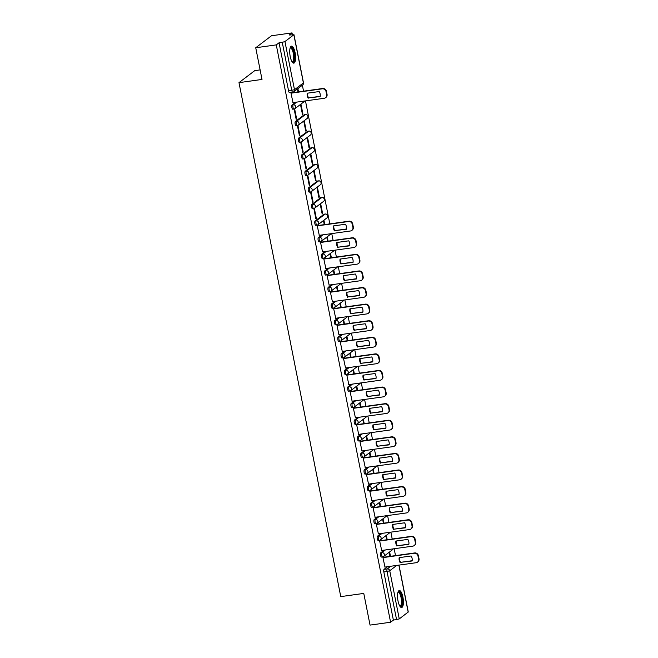<?xml version="1.0" encoding="UTF-8"?>
<svg xmlns="http://www.w3.org/2000/svg" width="658" height="658" viewBox="0 0 658 658"><rect width="100%" height="100%" fill="white"/><g stroke="black" fill="none" stroke-linecap="round" stroke-linejoin="round"><path stroke-width="0.99" d="M384.231 550.113L380.76 552.761A2.196 0.699 82.1 0 0 380.554 555.368A2.196 0.699 82.1 0 0 381.484 557.063A2.196 0.699 82.1 0 0 381.607 557.013M380.949 533.531L377.478 536.171A2.196 0.699 82.1 0 0 377.273 538.779A2.196 0.699 82.1 0 0 378.202 540.473A2.196 0.699 82.1 0 0 378.317 540.424M377.667 516.941L374.196 519.581A2.196 0.699 82.1 0 0 373.983 522.189A2.196 0.699 82.1 0 0 374.92 523.891A2.196 0.699 82.1 0 0 375.035 523.842M374.377 500.351L370.906 503A2.196 0.699 82.1 0 0 370.701 505.607A2.196 0.699 82.1 0 0 371.63 507.302A2.196 0.699 82.1 0 0 371.754 507.252M371.096 483.77L367.625 486.41A2.196 0.699 82.1 0 0 367.419 489.017A2.196 0.699 82.1 0 0 368.348 490.72A2.196 0.699 82.1 0 0 368.464 490.662M367.814 467.18L364.343 469.828A2.196 0.699 82.1 0 0 364.129 472.428A2.196 0.699 82.1 0 0 365.067 474.13A2.196 0.699 82.1 0 0 365.182 474.081M364.532 450.59L361.053 453.239A2.196 0.699 82.1 0 0 360.847 455.846A2.196 0.699 82.1 0 0 361.777 457.54A2.196 0.699 82.1 0 0 361.9 457.491M361.242 434.009L357.771 436.649A2.196 0.699 82.1 0 0 357.565 439.256A2.196 0.699 82.1 0 0 358.495 440.959A2.196 0.699 82.1 0 0 358.618 440.901M357.96 417.419L354.489 420.067A2.196 0.699 82.1 0 0 354.275 422.675A2.196 0.699 82.1 0 0 355.213 424.369A2.196 0.699 82.1 0 0 355.328 424.32M354.678 400.837L351.207 403.477A2.196 0.699 82.1 0 0 350.994 406.085A2.196 0.699 82.1 0 0 351.931 407.779A2.196 0.699 82.1 0 0 352.046 407.73M351.388 384.247L347.918 386.888A2.196 0.699 82.1 0 0 347.712 389.495A2.196 0.699 82.1 0 0 348.641 391.197A2.196 0.699 82.1 0 0 348.765 391.14M348.107 367.658L344.636 370.306A2.196 0.699 82.1 0 0 344.43 372.913A2.196 0.699 82.1 0 0 345.36 374.608A2.196 0.699 82.1 0 0 345.475 374.558M344.825 351.076L341.354 353.716A2.196 0.699 82.1 0 0 341.14 356.323A2.196 0.699 82.1 0 0 342.078 358.018A2.196 0.699 82.1 0 0 342.193 357.968M341.535 334.486L338.064 337.126A2.196 0.699 82.1 0 0 337.858 339.734A2.196 0.699 82.1 0 0 338.788 341.436A2.196 0.699 82.1 0 0 338.911 341.387M338.253 317.896L334.782 320.545A2.196 0.699 82.1 0 0 334.577 323.152A2.196 0.699 82.1 0 0 335.506 324.846A2.196 0.699 82.1 0 0 335.621 324.797M334.971 301.315L331.5 303.955A2.196 0.699 82.1 0 0 331.287 306.562A2.196 0.699 82.1 0 0 332.224 308.265A2.196 0.699 82.1 0 0 332.339 308.207M331.681 284.725L328.21 287.373A2.196 0.699 82.1 0 0 328.005 289.972A2.196 0.699 82.1 0 0 328.934 291.675A2.196 0.699 82.1 0 0 329.058 291.626M328.4 268.135L324.929 270.783A2.196 0.699 82.1 0 0 324.723 273.391A2.196 0.699 82.1 0 0 325.652 275.085A2.196 0.699 82.1 0 0 325.768 275.036M325.118 251.553L321.647 254.194A2.196 0.699 82.1 0 0 321.433 256.801A2.196 0.699 82.1 0 0 322.371 258.504A2.196 0.699 82.1 0 0 322.486 258.446M321.836 234.964L318.357 237.612A2.196 0.699 82.1 0 0 318.151 240.219A2.196 0.699 82.1 0 0 319.089 241.914A2.196 0.699 82.1 0 0 319.204 241.864M324.229 214.204A2.196 0.699 82.1 0 0 324.106 214.187A2.196 0.699 82.1 0 0 323.983 214.237L315.075 221.022A2.196 0.699 82.1 0 0 314.869 223.63A2.196 0.699 82.1 0 0 315.799 225.324A2.196 0.699 82.1 0 0 315.922 225.275M320.948 197.614A2.196 0.699 82.1 0 0 320.816 197.597A2.196 0.699 82.1 0 0 320.701 197.647L311.793 204.432A2.196 0.699 82.1 0 0 311.579 207.04A2.196 0.699 82.1 0 0 312.517 208.742A2.196 0.699 82.1 0 0 312.632 208.685M317.666 181.024A2.196 0.699 82.1 0 0 317.534 181.008A2.196 0.699 82.1 0 0 317.419 181.065L308.512 187.851A2.196 0.699 82.1 0 0 308.298 190.458A2.196 0.699 82.1 0 0 309.235 192.152A2.196 0.699 82.1 0 0 309.35 192.103M314.376 164.442A2.196 0.699 82.1 0 0 314.253 164.426A2.196 0.699 82.1 0 0 314.137 164.475L305.222 171.261A2.196 0.699 82.1 0 0 305.016 173.868A2.196 0.699 82.1 0 0 305.945 175.563A2.196 0.699 82.1 0 0 306.069 175.513M311.094 147.853A2.196 0.699 82.1 0 0 310.971 147.836A2.196 0.699 82.1 0 0 310.847 147.886L301.94 154.671A2.196 0.699 82.1 0 0 301.734 157.278A2.196 0.699 82.1 0 0 302.664 158.981A2.196 0.699 82.1 0 0 302.779 158.932M307.812 131.271A2.196 0.699 82.1 0 0 307.681 131.246A2.196 0.699 82.1 0 0 307.566 131.304L298.658 138.09A2.196 0.699 82.1 0 0 298.444 140.697A2.196 0.699 82.1 0 0 299.382 142.391A2.196 0.699 82.1 0 0 299.497 142.342M304.522 114.681A2.196 0.699 82.1 0 0 304.399 114.665A2.196 0.699 82.1 0 0 304.284 114.714L295.368 121.5A2.196 0.699 82.1 0 0 295.162 124.107A2.196 0.699 82.1 0 0 296.092 125.81A2.196 0.699 82.1 0 0 296.215 125.752M295.557 102.27L292.086 104.918A2.196 0.699 82.1 0 0 291.881 107.517A2.196 0.699 82.1 0 0 292.81 109.22A2.196 0.699 82.1 0 0 292.925 109.17M295.121 52.772A8.579 2.731 82.1 0 0 291.486 46.15A8.579 2.731 82.1 0 0 290.211 56.514A8.579 2.731 82.1 0 0 293.855 63.135A8.579 2.731 82.1 0 0 295.121 52.772M402.918 597.16A8.579 2.731 82.1 0 0 399.274 590.539A8.579 2.731 82.1 0 0 398.008 600.902A8.579 2.731 82.1 0 0 401.643 607.523A8.579 2.731 82.1 0 0 402.918 597.16M395.516 555.607L394.15 548.731M392.226 539.025L390.868 532.149M388.944 522.436L387.578 515.559M385.662 505.846L384.297 498.97M382.372 489.264L381.015 482.388M379.09 472.674L377.733 465.798M375.808 456.084L374.443 449.217M372.518 439.503L371.161 432.627M369.237 422.913L367.88 416.037M365.955 406.331L364.59 399.455M362.673 389.742L361.308 382.866M359.383 373.152L358.026 366.276M356.101 356.57L354.736 349.694M352.82 339.98L351.454 333.104M349.53 323.391L348.172 316.514M346.248 306.809L344.882 299.933M342.966 290.219L341.601 283.343M339.676 273.638L338.319 266.761M336.394 257.048L335.037 250.172M333.113 240.458L331.747 233.582M329.822 223.876L305.476 100.888M303.552 91.182L302.367 85.195M292.349 34.586L292.012 32.9L289.224 35.022L293.863 34.767L284.947 41.553L294.488 89.718L303.396 82.933L293.863 34.767M260.116 69.904L254.728 70.653L238.986 82.645L262.007 79.437L255.732 47.754L276.27 44.892L390.589 622.238L370.051 625.1L363.775 593.417L340.762 596.617L238.986 82.645M255.732 47.754L271.474 35.762L292.012 32.9M398.987 565.107L408.273 611.981L399.266 618.907L393.377 620.116L383.836 571.95A2.196 0.699 -97.9 0 1 384.05 569.343L387.521 566.702M393.377 620.116L390.589 622.238M279.058 42.77L288.591 90.936L294.488 89.718A2.196 2.048 52.7 0 1 292.843 92.136A2.196 0.699 -97.9 0 1 292.728 92.186A2.196 0.699 -97.9 0 1 291.79 90.491L282.257 42.326L279.058 42.77L276.27 44.892M282.257 42.326L284.947 41.553M291.478 92.86L290.992 93.148L292.999 102.623M302.935 114.147L301.043 104.581L300.566 104.935L302.466 114.508L302.935 114.147L302.409 114.221M296.643 118.942L294.743 109.376L294.274 109.738L296.166 119.304L296.643 118.942L296.108 119.016M306.225 130.736L304.325 121.162L303.856 121.524L305.748 131.098L306.225 130.736L305.69 130.81M299.925 135.532L298.033 125.958L297.556 126.32L299.456 135.893L299.925 135.532L299.398 135.606M309.507 147.318L307.607 137.752L307.138 138.114L309.03 147.68L309.507 147.318L308.98 147.392M303.206 152.121L301.315 142.547L300.838 142.909L302.738 152.475L303.206 152.121L302.68 152.195M312.789 163.908L310.897 154.342L310.42 154.696L312.32 164.27L312.789 163.908L312.262 163.982M306.496 168.703L304.596 159.137L304.128 159.499L306.019 169.065L306.496 168.703L305.962 168.777M316.07 180.498L314.179 170.924L313.71 171.286L315.601 180.851L316.07 180.498L315.544 180.572M309.778 185.293L307.878 175.719L307.409 176.081L309.301 185.655L309.778 185.293L309.252 185.367M319.36 197.079L317.46 187.514L316.991 187.875L318.883 197.441L319.36 197.079L318.826 197.153M313.06 201.874L311.168 192.309L310.691 192.671L312.591 202.236L313.06 201.874L312.534 201.948M322.642 213.669L320.75 204.103L320.273 204.457L322.173 214.031L322.642 213.669L322.116 213.743M316.342 218.464L314.45 208.899L313.981 209.252L315.873 218.826L316.342 218.464L315.815 218.538M324.805 224.575L324.032 220.685L323.563 221.047L324.271 224.649M317.748 225.554L317.263 225.842L319.278 235.317M328.087 241.157L327.314 237.275L326.845 237.637L327.561 241.231M321.03 242.144L320.545 242.432L322.56 251.907M331.369 257.747L330.604 253.856L330.127 254.218L330.842 257.821M324.32 258.726L323.835 259.013L325.842 268.497M334.651 274.337L333.886 270.446L333.409 270.808L334.124 274.411M327.602 275.315L327.116 275.603L329.132 285.079M337.941 290.918L337.167 287.036L336.699 287.39L337.406 290.992M330.884 291.905L330.398 292.193L332.413 301.668M341.222 307.508L340.457 303.618L339.98 303.98L340.696 307.582M334.174 308.487L333.688 308.775L335.695 318.258M344.504 324.09L343.739 320.207L343.262 320.569L343.978 324.164M337.455 325.077L336.97 325.365L338.985 334.84M347.794 340.68L347.021 336.797L346.552 337.151L347.26 340.754M340.737 341.666L340.252 341.946L342.267 351.43M351.076 357.269L350.303 353.379L349.834 353.741L350.549 357.343M344.027 358.248L343.534 358.536L345.549 368.019M354.358 373.851L353.593 369.969L353.116 370.331L353.831 373.925M347.309 374.838L346.824 375.126L348.839 384.601M357.648 390.441L356.875 386.559L356.406 386.912L357.113 390.515M350.591 391.42L350.105 391.707L352.12 401.191M360.929 407.031L360.156 403.14L359.687 403.502L360.403 407.105M353.872 408.009L353.387 408.297L355.402 417.772M364.211 423.612L363.446 419.73L362.969 420.092L363.685 423.686M357.162 424.599L356.677 424.887L358.684 434.362M367.501 440.202L366.728 436.312L366.259 436.673L366.967 440.276M360.444 441.181L359.959 441.469L361.974 450.952M370.783 456.792L370.01 452.901L369.541 453.263L370.257 456.866M363.726 457.771L363.241 458.058L365.256 467.534M374.065 473.373L373.3 469.491L372.823 469.845L373.538 473.447M367.016 474.36L366.531 474.648L368.538 484.124M377.347 489.963L376.582 486.073L376.105 486.435L376.82 490.037M370.298 490.942L369.812 491.23L371.828 500.713M380.637 506.545L379.863 502.663L379.395 503.025L380.102 506.619M373.579 507.532L373.094 507.82L375.109 517.295M383.918 523.135L383.145 519.252L382.676 519.606L383.392 523.209M376.87 524.122L376.376 524.401L378.391 533.885M387.2 539.725L386.435 535.834L385.958 536.196L386.674 539.799M380.151 540.703L379.666 540.991L381.681 550.466M390.49 556.306L389.717 552.424L389.248 552.786L389.955 556.38M383.433 557.293L382.948 557.581L384.963 567.056M298.526 91.881L297.885 88.616M297.408 88.978L298 91.956M288.591 90.936A2.196 0.699 82.1 0 0 289.528 92.63A2.196 0.699 82.1 0 0 289.643 92.581M308.207 98.215A6.868 6.407 52.7 0 1 307.22 93.214L319.179 91.552A6.868 6.407 52.7 0 1 320.166 96.553L308.618 97.902A6.868 6.407 52.7 0 1 307.59 93.165M308.618 97.902L320.207 96.29M291.338 92.877L322.716 88.509A3.298 3.076 52.7 0 1 326.442 91.273L327.051 94.349A3.298 3.076 52.7 0 1 325.957 97.409L325.546 97.721A3.298 3.076 -127.3 0 0 326.639 94.662L326.031 91.577A3.298 3.076 -127.3 0 0 322.305 88.822L322.716 88.509M292.868 102.648L324.18 98.289A3.298 3.076 -127.3 0 0 325.546 97.721M290.992 93.181L322.305 88.822M290.162 47.845A7.419 2.369 -97.9 0 1 291.675 47.73A7.419 2.369 -97.9 0 1 294.389 56.794A7.419 2.369 -97.9 0 1 292.119 61.868M291.955 61.613A6.868 2.188 82.1 0 0 292.275 61.638A6.868 2.188 82.1 0 0 293.624 55.708A6.868 2.188 82.1 0 0 291.173 48.322A6.868 2.188 82.1 0 0 290.375 48.026A6.868 2.188 82.1 0 0 290.079 48.133M293.361 63.069A8.521 2.714 82.1 0 0 294.644 55.28A8.521 2.714 82.1 0 0 291.65 46.693A8.521 2.714 82.1 0 0 291.033 46.34M397.958 592.233A7.419 2.369 -97.9 0 1 399.464 592.118A7.419 2.369 -97.9 0 1 402.178 601.182A7.419 2.369 -97.9 0 1 399.908 606.257M399.751 606.002A6.868 2.188 82.1 0 0 400.064 606.026A6.868 2.188 82.1 0 0 401.421 600.096A6.868 2.188 82.1 0 0 398.962 592.71A6.868 2.188 82.1 0 0 398.172 592.414A6.868 2.188 82.1 0 0 397.876 592.521M401.158 607.457A8.521 2.714 82.1 0 0 402.433 599.668A8.521 2.714 82.1 0 0 399.439 591.081A8.521 2.714 82.1 0 0 398.822 590.728M334.486 230.909A6.868 6.407 52.7 0 1 333.499 225.908L345.45 224.246A6.868 6.407 52.7 0 1 346.437 229.247L334.897 230.596A6.868 6.407 52.7 0 1 333.861 225.859M334.897 230.596L346.486 228.984M317.617 225.571L348.987 221.203A3.298 3.076 52.7 0 1 352.713 223.967L353.321 227.043A3.298 3.076 52.7 0 1 352.227 230.103L351.816 230.415A3.298 3.076 -127.3 0 0 352.918 227.355L352.301 224.279A3.298 3.076 -127.3 0 0 348.576 221.516L348.987 221.203M319.146 235.342L350.451 230.983A3.298 3.076 -127.3 0 0 351.816 230.415M317.271 225.875L348.576 221.516M337.768 247.498A6.868 6.407 52.7 0 1 336.781 242.498L348.732 240.836A6.868 6.407 52.7 0 1 349.727 245.829L338.179 247.186A6.868 6.407 52.7 0 1 337.143 242.448M338.179 247.186L349.768 245.574M320.898 242.16L352.269 237.793A3.298 3.076 52.7 0 1 356.003 240.548L356.611 243.633A3.298 3.076 52.7 0 1 355.509 246.692L355.106 246.997A3.298 3.076 -127.3 0 0 356.2 243.945L355.591 240.861A3.298 3.076 -127.3 0 0 351.865 238.106L352.269 237.793M322.428 251.924L353.733 247.564A3.298 3.076 -127.3 0 0 355.106 246.997M320.553 242.465L351.865 238.106M341.05 264.08A6.868 6.407 52.7 0 1 340.063 259.087L352.022 257.418A6.868 6.407 52.7 0 1 353.009 262.419L341.461 263.768A6.868 6.407 52.7 0 1 340.433 259.03M341.461 263.768L353.05 262.155M324.188 258.75L355.559 254.375A3.298 3.076 52.7 0 1 359.284 257.138L359.893 260.223A3.298 3.076 52.7 0 1 358.799 263.274L358.388 263.587A3.298 3.076 -127.3 0 0 359.482 260.535L358.873 257.451A3.298 3.076 -127.3 0 0 355.147 254.687L355.559 254.375M325.71 268.513L357.023 264.154A3.298 3.076 -127.3 0 0 358.388 263.587M323.835 259.046L355.147 254.687M344.34 280.67A6.868 6.407 52.7 0 1 343.344 275.669L355.304 274.008A6.868 6.407 52.7 0 1 356.291 279L344.751 280.357A6.868 6.407 52.7 0 1 343.715 275.62M344.751 280.357L356.332 278.745M327.47 275.332L358.84 270.964A3.298 3.076 52.7 0 1 362.566 273.72L363.175 276.804A3.298 3.076 52.7 0 1 362.081 279.864L361.67 280.176A3.298 3.076 -127.3 0 0 362.772 277.117L362.155 274.032A3.298 3.076 -127.3 0 0 358.429 271.277L358.84 270.964M329 285.103L360.304 280.744A3.298 3.076 -127.3 0 0 361.67 280.176M327.125 275.636L358.429 271.277M347.621 297.26A6.868 6.407 52.7 0 1 346.634 292.259L358.585 290.597A6.868 6.407 52.7 0 1 359.581 295.59L348.033 296.947A6.868 6.407 52.7 0 1 346.996 292.21M348.033 296.947L359.622 295.327M330.752 291.922L362.122 287.554A3.298 3.076 52.7 0 1 365.848 290.31L366.465 293.394A3.298 3.076 52.7 0 1 365.363 296.445L364.951 296.758A3.298 3.076 -127.3 0 0 366.054 293.707L365.445 290.622A3.298 3.076 -127.3 0 0 361.711 287.867L362.122 287.554M332.282 301.685L363.586 297.326A3.298 3.076 -127.3 0 0 364.951 296.758M330.406 292.226L361.711 287.867M350.903 313.841A6.868 6.407 52.7 0 1 349.916 308.849L361.875 307.179A6.868 6.407 52.7 0 1 362.862 312.18L351.314 313.529A6.868 6.407 52.7 0 1 350.286 308.791M351.314 313.529L362.903 311.917M334.034 308.512L365.412 304.136A3.298 3.076 52.7 0 1 369.138 306.899L369.747 309.984A3.298 3.076 52.7 0 1 368.653 313.035L368.241 313.348A3.298 3.076 -127.3 0 0 369.335 310.296L368.727 307.212A3.298 3.076 -127.3 0 0 365.001 304.448L365.412 304.136M335.564 318.275L366.876 313.915A3.298 3.076 -127.3 0 0 368.241 313.348M333.688 308.808L365.001 304.448M354.193 330.431A6.868 6.407 52.7 0 1 353.198 325.43L365.157 323.769A6.868 6.407 52.7 0 1 366.144 328.761L354.596 330.119A6.868 6.407 52.7 0 1 353.568 325.381M354.596 330.119L366.185 328.506M337.324 325.093L368.694 320.726A3.298 3.076 52.7 0 1 372.42 323.481L373.028 326.565A3.298 3.076 52.7 0 1 371.935 329.625L371.523 329.938A3.298 3.076 -127.3 0 0 372.625 326.878L372.009 323.794A3.298 3.076 -127.3 0 0 368.283 321.038L368.694 320.726M338.845 334.864L370.158 330.497A3.298 3.076 -127.3 0 0 371.523 329.938M336.978 325.397L368.283 321.038M357.475 347.013A6.868 6.407 52.7 0 1 356.488 342.02L368.439 340.351A6.868 6.407 52.7 0 1 369.426 345.351L357.886 346.708A6.868 6.407 52.7 0 1 356.85 341.971M357.886 346.708L369.475 345.088M340.605 341.683L371.976 337.315A3.298 3.076 52.7 0 1 375.702 340.071L376.318 343.155A3.298 3.076 52.7 0 1 375.216 346.207L374.805 346.519A3.298 3.076 -127.3 0 0 375.907 343.468L375.299 340.383A3.298 3.076 -127.3 0 0 371.564 337.628L371.976 337.315M342.135 351.446L373.44 347.087A3.298 3.076 -127.3 0 0 374.805 346.519M340.26 341.987L371.564 337.628M360.757 363.603A6.868 6.407 52.7 0 1 359.77 358.602L371.721 356.94A6.868 6.407 52.7 0 1 372.716 361.941L361.168 363.29A6.868 6.407 52.7 0 1 360.14 358.552M361.168 363.29L372.757 361.678M343.887 358.265L375.257 353.897A3.298 3.076 52.7 0 1 378.992 356.661L379.6 359.745A3.298 3.076 52.7 0 1 378.498 362.797L378.095 363.109A3.298 3.076 -127.3 0 0 379.189 360.049L378.58 356.973A3.298 3.076 -127.3 0 0 374.854 354.21L375.257 353.897M345.417 368.036L376.721 363.677A3.298 3.076 -127.3 0 0 378.095 363.109M343.542 358.569L374.854 354.21M364.047 380.192A6.868 6.407 52.7 0 1 363.051 375.192L375.011 373.53A6.868 6.407 52.7 0 1 375.998 378.523L364.45 379.88A6.868 6.407 52.7 0 1 363.422 375.142M364.45 379.88L376.039 378.268M347.177 374.854L378.547 370.487A3.298 3.076 52.7 0 1 382.273 373.242L382.882 376.327A3.298 3.076 52.7 0 1 381.788 379.386L381.377 379.699A3.298 3.076 -127.3 0 0 382.471 376.639L381.862 373.555A3.298 3.076 -127.3 0 0 378.136 370.799L378.547 370.487M348.699 384.617L380.011 380.258A3.298 3.076 -127.3 0 0 381.377 379.699M346.832 375.159L378.136 370.799M367.329 396.774A6.868 6.407 52.7 0 1 366.341 391.781L378.292 390.112A6.868 6.407 52.7 0 1 379.279 395.113L367.74 396.461A6.868 6.407 52.7 0 1 366.703 391.732M367.74 396.461L379.329 394.849M350.459 391.444L381.829 387.077A3.298 3.076 52.7 0 1 385.555 389.832L386.172 392.916A3.298 3.076 52.7 0 1 385.07 395.968L384.659 396.281A3.298 3.076 -127.3 0 0 385.761 393.229L385.152 390.145A3.298 3.076 -127.3 0 0 381.418 387.381L381.829 387.077M351.989 401.207L383.293 396.848A3.298 3.076 -127.3 0 0 384.659 396.281M350.114 391.749L381.418 387.381M370.61 413.364A6.868 6.407 52.7 0 1 369.623 408.363L381.574 406.702A6.868 6.407 52.7 0 1 382.569 411.702L371.022 413.051A6.868 6.407 52.7 0 1 369.985 408.314M371.022 413.051L382.611 411.439M353.741 408.026L385.111 403.658A3.298 3.076 52.7 0 1 388.845 406.422L389.454 409.498A3.298 3.076 52.7 0 1 388.352 412.558L387.949 412.87A3.298 3.076 -127.3 0 0 389.043 409.811L388.434 406.726A3.298 3.076 -127.3 0 0 384.708 403.971L385.111 403.658M355.271 417.797L386.575 413.438A3.298 3.076 -127.3 0 0 387.949 412.87M353.395 408.33L384.708 403.971M373.9 429.954A6.868 6.407 52.7 0 1 372.905 424.953L384.864 423.291A6.868 6.407 52.7 0 1 385.851 428.284L374.303 429.641A6.868 6.407 52.7 0 1 373.275 424.904M374.303 429.641L385.892 428.029M357.031 424.616L388.401 420.248A3.298 3.076 52.7 0 1 392.127 423.004L392.736 426.088A3.298 3.076 52.7 0 1 391.642 429.148L391.23 429.452A3.298 3.076 -127.3 0 0 392.324 426.4L391.716 423.316A3.298 3.076 -127.3 0 0 387.99 420.561L388.401 420.248M358.552 434.379L389.865 430.019A3.298 3.076 -127.3 0 0 391.23 429.452M356.677 424.92L387.99 420.561M377.182 446.535A6.868 6.407 52.7 0 1 376.195 441.543L388.146 439.873A6.868 6.407 52.7 0 1 389.133 444.874L377.593 446.223A6.868 6.407 52.7 0 1 376.557 441.485M377.593 446.223L389.174 444.611M360.313 441.205L391.683 436.83A3.298 3.076 52.7 0 1 395.409 439.593L396.017 442.678A3.298 3.076 52.7 0 1 394.923 445.729L394.512 446.042A3.298 3.076 -127.3 0 0 395.614 442.99L394.997 439.906A3.298 3.076 -127.3 0 0 391.271 437.142L391.683 436.83M361.842 450.969L393.147 446.609A3.298 3.076 -127.3 0 0 394.512 446.042M359.967 441.502L391.271 437.142M380.464 463.125A6.868 6.407 52.7 0 1 379.477 458.124L391.428 456.463A6.868 6.407 52.7 0 1 392.423 461.455L380.875 462.813A6.868 6.407 52.7 0 1 379.839 458.075M380.875 462.813L392.464 461.2M363.594 457.787L394.964 453.42A3.298 3.076 52.7 0 1 398.699 456.175L399.307 459.259A3.298 3.076 52.7 0 1 398.205 462.319L397.794 462.632A3.298 3.076 -127.3 0 0 398.896 459.572L398.287 456.488A3.298 3.076 -127.3 0 0 394.553 453.732L394.964 453.42M365.124 467.558L396.429 463.199A3.298 3.076 -127.3 0 0 397.794 462.632M363.249 458.091L394.553 453.732M383.746 479.715A6.868 6.407 52.7 0 1 382.759 474.714L394.718 473.053A6.868 6.407 52.7 0 1 395.705 478.045L384.157 479.402A6.868 6.407 52.7 0 1 383.129 474.665M384.157 479.402L395.746 477.782M366.876 474.377L398.255 470.009A3.298 3.076 52.7 0 1 401.98 472.765L402.589 475.849A3.298 3.076 52.7 0 1 401.495 478.901L401.084 479.213A3.298 3.076 -127.3 0 0 402.178 476.162L401.569 473.077A3.298 3.076 -127.3 0 0 397.843 470.322L398.255 470.009M368.406 484.14L399.719 479.781A3.298 3.076 -127.3 0 0 401.084 479.213M366.531 474.681L397.843 470.322M387.036 496.296A6.868 6.407 52.7 0 1 386.04 491.304L398 489.634A6.868 6.407 52.7 0 1 398.987 494.635L387.439 495.984A6.868 6.407 52.7 0 1 386.411 491.246M387.439 495.984L399.028 494.372M370.166 490.967L401.536 486.591A3.298 3.076 52.7 0 1 405.262 489.355L405.871 492.439A3.298 3.076 52.7 0 1 404.777 495.49L404.366 495.803A3.298 3.076 -127.3 0 0 405.468 492.752L404.851 489.667A3.298 3.076 -127.3 0 0 401.125 486.904L401.536 486.591M371.688 500.73L403 496.371A3.298 3.076 -127.3 0 0 404.366 495.803M369.821 491.263L401.125 486.904M390.317 512.886A6.868 6.407 52.7 0 1 389.33 507.886L401.281 506.224A6.868 6.407 52.7 0 1 402.268 511.217L390.729 512.574A6.868 6.407 52.7 0 1 389.692 507.836M390.729 512.574L402.318 510.962M373.448 507.548L404.818 503.181A3.298 3.076 52.7 0 1 408.544 505.936L409.161 509.021A3.298 3.076 52.7 0 1 408.059 512.08L407.647 512.393A3.298 3.076 -127.3 0 0 408.75 509.333L408.141 506.249A3.298 3.076 -127.3 0 0 404.407 503.493L404.818 503.181M374.978 517.311L406.282 512.952A3.298 3.076 -127.3 0 0 407.647 512.393M373.102 507.853L404.407 503.493M393.599 529.468A6.868 6.407 52.7 0 1 392.612 524.475L404.563 522.806A6.868 6.407 52.7 0 1 405.558 527.806L394.01 529.164A6.868 6.407 52.7 0 1 392.982 524.426M394.01 529.164L405.599 527.543M376.73 524.138L408.1 519.771A3.298 3.076 52.7 0 1 411.834 522.526L412.443 525.61A3.298 3.076 52.7 0 1 411.34 528.662L410.937 528.974A3.298 3.076 -127.3 0 0 412.031 525.923L411.423 522.839A3.298 3.076 -127.3 0 0 407.697 520.083L408.1 519.771M378.26 533.901L409.572 529.542A3.298 3.076 -127.3 0 0 410.937 528.974M376.384 524.442L407.697 520.083M396.889 546.058A6.868 6.407 52.7 0 1 395.894 541.057L407.853 539.395A6.868 6.407 52.7 0 1 408.84 544.396L397.292 545.745A6.868 6.407 52.7 0 1 396.264 541.008M397.292 545.745L408.881 544.133M380.02 540.72L411.39 536.352A3.298 3.076 52.7 0 1 415.116 539.116L415.724 542.2A3.298 3.076 52.7 0 1 414.63 545.252L414.219 545.564A3.298 3.076 -127.3 0 0 415.313 542.505L414.704 539.428A3.298 3.076 -127.3 0 0 410.979 536.665L411.39 536.352M381.541 550.491L412.854 546.132A3.298 3.076 -127.3 0 0 414.219 545.564M379.674 541.024L410.979 536.665M400.171 562.648A6.868 6.407 52.7 0 1 399.184 557.647L411.135 555.985A6.868 6.407 52.7 0 1 412.122 560.978L400.582 562.335A6.868 6.407 52.7 0 1 399.546 557.597M400.582 562.335L412.171 560.723M383.301 557.31L414.672 552.942A3.298 3.076 52.7 0 1 418.398 555.697L419.014 558.782A3.298 3.076 52.7 0 1 417.912 561.842L417.501 562.154A3.298 3.076 -127.3 0 0 418.603 559.094L417.995 556.01A3.298 3.076 -127.3 0 0 414.26 553.255L414.672 552.942M384.831 567.073L416.136 562.713A3.298 3.076 -127.3 0 0 417.501 562.154M382.956 557.614L414.26 553.255M393.188 548.871A2.196 2.048 -127.3 0 1 392.563 549.693L383.647 556.479A2.196 2.048 -127.3 0 1 382.742 556.857A2.196 0.699 -97.9 0 1 382.619 556.907A2.196 0.699 -97.9 0 1 381.689 555.204A2.196 0.699 -97.9 0 1 381.895 552.605L385.366 549.956M380.76 552.761L381.895 552.605A2.196 2.048 52.7 0 1 384.379 554.439A2.196 2.048 -127.3 0 1 383.647 556.479A2.196 2.196 0 0 1 382.619 556.907L381.484 557.063M389.898 532.281A2.196 2.048 -127.3 0 1 389.273 533.103L380.365 539.889A2.196 2.048 -127.3 0 1 379.452 540.267A2.196 0.699 -97.9 0 1 379.337 540.317A2.196 0.699 -97.9 0 1 378.408 538.622A2.196 0.699 -97.9 0 1 378.613 536.015L382.084 533.367M377.478 536.171L378.613 536.015A2.196 2.048 52.7 0 1 381.097 537.849A2.196 2.048 -127.3 0 1 380.365 539.889A2.196 2.196 0 0 1 379.337 540.317L378.202 540.473M386.616 515.691A2.196 2.048 -127.3 0 1 385.991 516.514L377.083 523.299A2.196 2.048 -127.3 0 1 376.17 523.678A2.196 0.699 -97.9 0 1 376.055 523.735A2.196 0.699 -97.9 0 1 375.118 522.033A2.196 0.699 -97.9 0 1 375.331 519.425L378.802 516.785M374.196 519.581L375.331 519.425A2.196 2.048 52.7 0 1 377.815 521.268A2.196 2.048 -127.3 0 1 377.083 523.299A2.196 2.196 0 0 1 376.055 523.735L374.92 523.891M383.334 499.109A2.196 2.048 -127.3 0 1 382.709 499.932L373.802 506.718A2.196 2.048 -127.3 0 1 372.889 507.096A2.196 0.699 -97.9 0 1 372.765 507.145A2.196 0.699 -97.9 0 1 371.836 505.443A2.196 0.699 -97.9 0 1 372.041 502.844L375.512 500.195M370.906 503L372.041 502.844A2.196 2.048 52.7 0 1 374.534 504.678A2.196 2.048 -127.3 0 1 373.802 506.718A2.196 2.196 0 0 1 372.765 507.145L371.63 507.302M380.044 482.52A2.196 2.048 -127.3 0 1 379.427 483.342L370.512 490.128A2.196 2.048 -127.3 0 1 369.599 490.506A2.196 0.699 -97.9 0 1 369.483 490.555A2.196 0.699 -97.9 0 1 368.554 488.861A2.196 0.699 -97.9 0 1 368.76 486.254L372.231 483.605M367.625 486.41L368.76 486.254A2.196 2.048 52.7 0 1 371.244 488.096A2.196 2.048 -127.3 0 1 370.512 490.128A2.196 2.196 0 0 1 369.483 490.555L368.348 490.72M376.763 465.938A2.196 2.048 -127.3 0 1 376.137 466.752L367.23 473.546A2.196 2.048 -127.3 0 1 366.317 473.916A2.196 0.699 -97.9 0 1 366.202 473.974A2.196 0.699 -97.9 0 1 365.264 472.271A2.196 0.699 -97.9 0 1 365.478 469.664L368.949 467.024M364.343 469.828L365.478 469.664A2.196 2.048 52.7 0 1 367.962 471.506A2.196 2.048 -127.3 0 1 367.23 473.546A2.196 2.196 0 0 1 366.202 473.974L365.067 474.13M373.481 449.348A2.196 2.048 -127.3 0 1 372.856 450.171L363.948 456.956A2.196 2.048 -127.3 0 1 363.035 457.335A2.196 0.699 -97.9 0 1 362.92 457.384A2.196 0.699 -97.9 0 1 361.982 455.69A2.196 0.699 -97.9 0 1 362.188 453.082L365.667 450.434M361.053 453.239L362.188 453.082A2.196 2.048 52.7 0 1 364.68 454.917A2.196 2.048 -127.3 0 1 363.948 456.956A2.196 2.196 0 0 1 362.92 457.384L361.777 457.54M370.199 432.758A2.196 2.048 -127.3 0 1 369.574 433.581L360.658 440.366A2.196 2.048 -127.3 0 1 359.753 440.745A2.196 0.699 -97.9 0 1 359.63 440.794A2.196 0.699 -97.9 0 1 358.7 439.1A2.196 0.699 -97.9 0 1 358.906 436.493L362.377 433.852M357.771 436.649L358.906 436.493A2.196 2.048 52.7 0 1 361.39 438.335A2.196 2.048 -127.3 0 1 360.658 440.366A2.196 2.196 0 0 1 359.63 440.794L358.495 440.959M366.909 416.177A2.196 2.048 -127.3 0 1 366.284 416.991L357.376 423.785A2.196 2.048 -127.3 0 1 356.463 424.163A2.196 0.699 -97.9 0 1 356.348 424.213A2.196 0.699 -97.9 0 1 355.41 422.51A2.196 0.699 -97.9 0 1 355.624 419.903L359.095 417.262M354.489 420.067L355.624 419.903A2.196 2.048 52.7 0 1 358.108 421.745A2.196 2.048 -127.3 0 1 357.376 423.785A2.196 2.196 0 0 1 356.348 424.213L355.213 424.369M363.627 399.587A2.196 2.048 -127.3 0 1 363.002 400.409L354.094 407.195A2.196 2.048 -127.3 0 1 353.181 407.573A2.196 0.699 -97.9 0 1 353.066 407.623A2.196 0.699 -97.9 0 1 352.129 405.928A2.196 0.699 -97.9 0 1 352.343 403.321L355.814 400.673M351.207 403.477L352.343 403.321A2.196 2.048 52.7 0 1 354.827 405.155A2.196 2.048 -127.3 0 1 354.094 407.195A2.196 2.196 0 0 1 353.066 407.623L351.931 407.779M360.345 382.997A2.196 2.048 -127.3 0 1 359.72 383.82L350.804 390.605A2.196 2.048 -127.3 0 1 349.9 390.984A2.196 0.699 -97.9 0 1 349.776 391.033A2.196 0.699 -97.9 0 1 348.847 389.339A2.196 0.699 -97.9 0 1 349.053 386.731L352.524 384.091M347.918 386.888L349.053 386.731A2.196 2.048 52.7 0 1 351.536 388.574A2.196 2.048 -127.3 0 1 350.804 390.605A2.196 2.196 0 0 1 349.776 391.033L348.641 391.197M357.055 366.416A2.196 2.048 -127.3 0 1 356.43 367.238L347.523 374.024A2.196 2.048 -127.3 0 1 346.61 374.402A2.196 0.699 -97.9 0 1 346.495 374.451A2.196 0.699 -97.9 0 1 345.565 372.749A2.196 0.699 -97.9 0 1 345.771 370.15L349.242 367.501M344.636 370.306L345.771 370.15A2.196 2.048 52.7 0 1 348.255 371.984A2.196 2.048 -127.3 0 1 347.523 374.024A2.196 2.196 0 0 1 346.495 374.451L345.36 374.608M353.774 349.826A2.196 2.048 -127.3 0 1 353.149 350.648L344.241 357.434A2.196 2.048 -127.3 0 1 343.328 357.812A2.196 0.699 -97.9 0 1 343.213 357.862A2.196 0.699 -97.9 0 1 342.275 356.167A2.196 0.699 -97.9 0 1 342.489 353.56L345.96 350.911M341.354 353.716L342.489 353.56A2.196 2.048 52.7 0 1 344.973 355.394A2.196 2.048 -127.3 0 1 344.241 357.434A2.196 2.196 0 0 1 343.213 357.862L342.078 358.018M350.492 333.236A2.196 2.048 -127.3 0 1 349.867 334.058L340.959 340.844A2.196 2.048 -127.3 0 1 340.046 341.222A2.196 0.699 -97.9 0 1 339.923 341.28A2.196 0.699 -97.9 0 1 338.993 339.577A2.196 0.699 -97.9 0 1 339.199 336.97L342.67 334.33M338.064 337.126L339.199 336.97A2.196 2.048 52.7 0 1 341.683 338.812A2.196 2.048 -127.3 0 1 340.959 340.844A2.196 2.196 0 0 1 339.923 341.28L338.788 341.436M347.202 316.654A2.196 2.048 -127.3 0 1 346.585 317.477L337.669 324.262A2.196 2.048 -127.3 0 1 336.756 324.641A2.196 0.699 -97.9 0 1 336.641 324.69A2.196 0.699 -97.9 0 1 335.712 322.988A2.196 0.699 -97.9 0 1 335.917 320.388L339.388 317.74M334.782 320.545L335.917 320.388A2.196 2.048 52.7 0 1 338.401 322.223A2.196 2.048 -127.3 0 1 337.669 324.262A2.196 2.196 0 0 1 336.641 324.69L335.506 324.846M343.92 300.064A2.196 2.048 -127.3 0 1 343.295 300.887L334.387 307.673A2.196 2.048 -127.3 0 1 333.474 308.051A2.196 0.699 -97.9 0 1 333.359 308.1A2.196 0.699 -97.9 0 1 332.422 306.406A2.196 0.699 -97.9 0 1 332.635 303.799L336.106 301.15M331.5 303.955L332.635 303.799A2.196 2.048 52.7 0 1 335.119 305.641A2.196 2.048 -127.3 0 1 334.387 307.673A2.196 2.196 0 0 1 333.359 308.1L332.224 308.265M340.638 283.483A2.196 2.048 -127.3 0 1 340.013 284.297L331.106 291.091A2.196 2.048 -127.3 0 1 330.193 291.461A2.196 0.699 -97.9 0 1 330.069 291.519A2.196 0.699 -97.9 0 1 329.14 289.816A2.196 0.699 -97.9 0 1 329.345 287.209L332.825 284.569M328.21 287.373L329.345 287.209A2.196 2.048 52.7 0 1 331.838 289.051A2.196 2.048 -127.3 0 1 331.106 291.091A2.196 2.196 0 0 1 330.069 291.519L328.934 291.675M337.348 266.893A2.196 2.048 -127.3 0 1 336.731 267.716L327.816 274.501A2.196 2.048 -127.3 0 1 326.903 274.88A2.196 0.699 -97.9 0 1 326.787 274.929A2.196 0.699 -97.9 0 1 325.858 273.234A2.196 0.699 -97.9 0 1 326.064 270.627L329.535 267.979M324.929 270.783L326.064 270.627A2.196 2.048 52.7 0 1 328.548 272.461A2.196 2.048 -127.3 0 1 327.816 274.501A2.196 2.196 0 0 1 326.787 274.929L325.652 275.085M334.067 250.303A2.196 2.048 -127.3 0 1 333.441 251.126L324.534 257.911A2.196 2.048 -127.3 0 1 323.621 258.29A2.196 0.699 -97.9 0 1 323.506 258.339A2.196 0.699 -97.9 0 1 322.568 256.645A2.196 0.699 -97.9 0 1 322.782 254.037L326.253 251.397M321.647 254.194L322.782 254.037A2.196 2.048 52.7 0 1 325.266 255.88A2.196 2.048 -127.3 0 1 324.534 257.911A2.196 2.196 0 0 1 323.506 258.339L322.371 258.504M330.785 233.722A2.196 2.048 -127.3 0 1 330.16 234.544L321.252 241.33A2.196 2.048 -127.3 0 1 320.339 241.708A2.196 0.699 -97.9 0 1 320.224 241.757A2.196 0.699 -97.9 0 1 319.286 240.055A2.196 0.699 -97.9 0 1 319.5 237.448L322.971 234.807M318.357 237.612L319.5 237.448A2.196 2.048 52.7 0 1 321.984 239.29A2.196 2.048 -127.3 0 1 321.252 241.33A2.196 2.196 0 0 1 320.224 241.757L319.089 241.914M323.983 214.237L325.126 214.08A2.196 2.048 -127.3 0 1 326.878 217.954L317.962 224.74A2.196 2.048 -127.3 0 1 317.057 225.118A2.196 0.699 -97.9 0 1 316.934 225.168A2.196 0.699 -97.9 0 1 316.005 223.473A2.196 0.699 -97.9 0 1 316.21 220.866L325.126 214.08A2.196 0.699 -97.9 0 1 325.241 214.023A2.196 0.699 -97.9 0 1 325.397 214.056M315.075 221.022L316.21 220.866A2.196 2.048 52.7 0 1 318.694 222.7A2.196 2.048 -127.3 0 1 317.962 224.74A2.196 2.196 0 0 1 316.934 225.168L315.799 225.324M320.701 197.647L321.836 197.49A2.196 2.048 -127.3 0 1 323.588 201.364L314.68 208.15A2.196 2.048 -127.3 0 1 313.767 208.528A2.196 0.699 -97.9 0 1 313.652 208.578A2.196 0.699 -97.9 0 1 312.723 206.883A2.196 0.699 -97.9 0 1 312.928 204.276L321.836 197.49A2.196 0.699 -97.9 0 1 321.959 197.441A2.196 0.699 -97.9 0 1 322.116 197.474M311.793 204.432L312.928 204.276A2.196 2.048 52.7 0 1 315.412 206.119A2.196 2.048 -127.3 0 1 314.68 208.15A2.196 2.196 0 0 1 313.652 208.578L312.517 208.742M317.419 181.065L318.554 180.901A2.196 2.048 -127.3 0 1 320.306 184.783L311.399 191.568A2.196 2.048 -127.3 0 1 310.486 191.947A2.196 0.699 -97.9 0 1 310.37 191.996A2.196 0.699 -97.9 0 1 309.433 190.294A2.196 0.699 -97.9 0 1 309.647 187.695L318.554 180.901A2.196 0.699 -97.9 0 1 318.669 180.851A2.196 0.699 -97.9 0 1 318.834 180.884M308.512 187.851L309.647 187.695A2.196 2.048 52.7 0 1 312.131 189.529A2.196 2.048 -127.3 0 1 311.399 191.568A2.196 2.196 0 0 1 310.37 191.996L309.235 192.152M314.137 164.475L315.272 164.319A2.196 2.048 -127.3 0 1 317.024 168.193L308.109 174.979A2.196 2.048 -127.3 0 1 307.204 175.357A2.196 0.699 -97.9 0 1 307.08 175.406A2.196 0.699 -97.9 0 1 306.151 173.712A2.196 0.699 -97.9 0 1 306.357 171.105L315.272 164.319A2.196 0.699 -97.9 0 1 315.388 164.27A2.196 0.699 -97.9 0 1 315.544 164.294M305.222 171.261L306.357 171.105A2.196 2.048 52.7 0 1 308.841 172.947A2.196 2.048 -127.3 0 1 308.109 174.979A2.196 2.196 0 0 1 307.08 175.406L305.945 175.563M310.847 147.886L311.982 147.729A2.196 2.048 -127.3 0 1 313.734 151.603L304.827 158.389A2.196 2.048 -127.3 0 1 303.914 158.767A2.196 0.699 -97.9 0 1 303.799 158.825A2.196 0.699 -97.9 0 1 302.869 157.122A2.196 0.699 -97.9 0 1 303.075 154.515L311.982 147.729A2.196 0.699 -97.9 0 1 312.106 147.68A2.196 0.699 -97.9 0 1 312.262 147.713M301.94 154.671L303.075 154.515A2.196 2.048 52.7 0 1 305.559 156.357A2.196 2.048 -127.3 0 1 304.827 158.389A2.196 2.196 0 0 1 303.799 158.825L302.664 158.981M307.566 131.304L308.701 131.139A2.196 2.048 -127.3 0 1 310.453 135.022L301.545 141.807A2.196 2.048 -127.3 0 1 300.632 142.186A2.196 0.699 -97.9 0 1 300.517 142.235A2.196 0.699 -97.9 0 1 299.579 140.532A2.196 0.699 -97.9 0 1 299.793 137.933L308.701 131.139A2.196 0.699 -97.9 0 1 308.816 131.09A2.196 0.699 -97.9 0 1 308.98 131.123M298.658 138.09L299.793 137.933A2.196 2.048 52.7 0 1 302.277 139.767A2.196 2.048 -127.3 0 1 301.545 141.807A2.196 2.196 0 0 1 300.517 142.235L299.382 142.391M304.284 114.714L305.419 114.558A2.196 2.048 -127.3 0 1 307.171 118.432L298.263 125.217A2.196 2.048 -127.3 0 1 297.35 125.596A2.196 0.699 -97.9 0 1 297.227 125.645A2.196 0.699 -97.9 0 1 296.297 123.951A2.196 0.699 -97.9 0 1 296.503 121.343L305.419 114.558A2.196 0.699 -97.9 0 1 305.534 114.508A2.196 0.699 -97.9 0 1 305.69 114.541M295.368 121.5L296.503 121.343A2.196 2.048 52.7 0 1 298.995 123.186A2.196 2.048 -127.3 0 1 298.263 125.217A2.196 2.196 0 0 1 297.227 125.645L296.092 125.81M304.506 101.028A2.196 2.048 -127.3 0 1 303.889 101.842L294.973 108.636A2.196 2.048 -127.3 0 1 294.06 109.006A2.196 0.699 -97.9 0 1 293.945 109.063A2.196 0.699 -97.9 0 1 293.016 107.361A2.196 0.699 -97.9 0 1 293.221 104.754L296.692 102.113M292.086 104.918L293.221 104.754A2.196 2.048 52.7 0 1 295.705 106.596A2.196 2.048 -127.3 0 1 294.973 108.636A2.196 2.196 0 0 1 293.945 109.063L292.81 109.22M384.05 569.343L387.249 568.899L390.72 566.258M396.716 565.419L389.733 570.741L399.266 618.907M408.182 612.121L398.871 565.123M383.836 571.95L387.036 571.506A2.196 0.699 -97.9 0 1 387.249 568.899A2.196 2.048 -127.3 0 1 389.733 570.741L387.036 571.506L396.577 619.672M303.486 82.793L303.396 82.933A2.196 2.048 52.7 0 1 302.664 84.972A2.196 2.196 0 0 0 303.486 82.793L293.953 34.627M326.639 94.662L327.051 94.349M326.031 91.577L326.442 91.273M352.301 224.279L352.713 223.967M356.2 243.945L356.611 243.633M355.591 240.861L356.003 240.548M359.482 260.535L359.893 260.223M358.873 257.451L359.284 257.138M362.155 274.032L362.566 273.72M366.054 293.707L366.465 293.394M369.335 310.296L369.747 309.984M368.727 307.212L369.138 306.899M372.009 323.794L372.42 323.481M375.907 343.468L376.318 343.155M379.189 360.049L379.6 359.745M378.58 356.973L378.992 356.661M382.471 376.639L382.882 376.327M381.862 373.555L382.273 373.242M385.761 393.229L386.172 392.916M389.043 409.811L389.454 409.498M388.434 406.726L388.845 406.422M392.324 426.4L392.736 426.088M391.716 423.316L392.127 423.004M394.997 439.906L395.409 439.593M398.896 459.572L399.307 459.259M398.287 456.488L398.699 456.175M402.178 476.162L402.589 475.849M401.569 473.077L401.98 472.765M404.851 489.667L405.262 489.355M408.75 509.333L409.161 509.021M412.031 525.923L412.443 525.61M411.423 522.839L411.834 522.526M415.313 542.505L415.724 542.2M414.704 539.428L415.116 539.116M418.603 559.094L419.014 558.782M303.889 101.842A2.196 2.196 0 0 0 304.547 101.019M304.399 114.665L305.534 114.508A2.196 2.196 0 0 1 307.171 118.432M307.681 131.246L308.816 131.09A2.196 2.196 0 0 1 310.453 135.022M310.971 147.836L312.106 147.68A2.196 2.196 0 0 1 313.734 151.603M314.253 164.426L315.388 164.27A2.196 2.196 0 0 1 317.024 168.193M317.534 181.008L318.669 180.851A2.196 2.196 0 0 1 320.306 184.783M320.816 197.597L321.959 197.441A2.196 2.196 0 0 1 323.588 201.364M324.106 214.187L325.241 214.023A2.196 2.196 0 0 1 326.878 217.954M330.16 234.544A2.196 2.196 0 0 0 330.826 233.713M333.441 251.126A2.196 2.196 0 0 0 334.108 250.303M336.731 267.716A2.196 2.196 0 0 0 337.389 266.885M340.013 284.297A2.196 2.196 0 0 0 340.68 283.475M343.295 300.887A2.196 2.196 0 0 0 343.961 300.056M346.585 317.477A2.196 2.196 0 0 0 347.243 316.646M349.867 334.058A2.196 2.196 0 0 0 350.533 333.236M353.149 350.648A2.196 2.196 0 0 0 353.815 349.817M356.43 367.238A2.196 2.196 0 0 0 357.097 366.407M359.72 383.82A2.196 2.196 0 0 0 360.378 382.997M363.002 400.409A2.196 2.196 0 0 0 363.668 399.579M366.284 416.991A2.196 2.196 0 0 0 366.95 416.169M369.574 433.581A2.196 2.196 0 0 0 370.232 432.758M372.856 450.171A2.196 2.196 0 0 0 373.522 449.34M376.137 466.752A2.196 2.196 0 0 0 376.804 465.93M379.427 483.342A2.196 2.196 0 0 0 380.085 482.511M382.709 499.932A2.196 2.196 0 0 0 383.375 499.101M385.991 516.514A2.196 2.196 0 0 0 386.657 515.691M389.273 533.103A2.196 2.196 0 0 0 389.939 532.273M392.563 549.693A2.196 2.196 0 0 0 393.221 548.862M289.528 92.63L292.728 92.186A2.196 2.196 0 0 0 293.756 91.758L302.664 84.972"/></g></svg>
